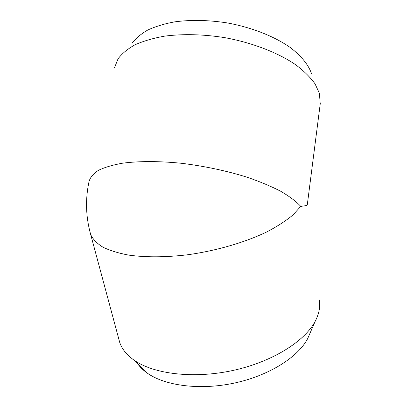 <?xml version="1.0" encoding="UTF-8"?>
<svg xmlns="http://www.w3.org/2000/svg" width="407" height="407" viewBox="0 0 407 407"><rect width="100%" height="100%" fill="white"/><g stroke="black" fill="none" stroke-linecap="round" stroke-linejoin="round"><path stroke-width="0.61" d="M310.22 332.738L307.677 338.593C298.005 357.158 269.098 375.569 234.62 383.012C200.147 390.476 165.023 385.841 147.202 373.056C143.172 370.192 139.962 367.048 137.561 363.619M319.281 299.934C320.467 306.664 319.103 313.782 315.191 321.291C304.629 341.514 271.886 362.077 232.585 370.538C193.289 379.024 153.51 374.018 133.954 360.088C126.699 354.914 121.963 349.048 119.734 342.48L118.752 338.822M300.768 206.374C296.128 201.424 289.494 196.413 280.866 191.341C271.138 186.325 259.824 181.593 246.917 177.152C226.221 170.721 204.4 166.097 181.446 163.283C159.183 161.04 138.833 161.06 122.599 163.192C112.591 164.967 104.492 167.379 98.29 170.426C93.244 173.758 90.161 177.462 89.036 181.532C85.216 199.359 85.791 217.104 90.761 234.763L90.761 234.763C92.984 239.341 97.039 243.483 102.925 247.181C109.865 250.549 118.498 253.195 128.826 255.123C145.726 257.443 165.11 257.356 186.971 254.858C215.868 250.926 244.948 242.47 267.012 231.812C277.411 226.343 286.08 220.716 293.015 214.927L300.768 206.374C304.98 205.886 307.148 205.418 307.27 204.97L307.28 204.904M320.223 103.912L319.419 93.295L315.003 83.791C310.353 77.325 303.917 70.976 295.691 64.759C277.864 52.579 251.984 42.562 224.165 37.541C202.884 34.269 183.089 33.796 164.784 36.116C153.398 38.126 143.498 41.005 135.073 44.755C127.625 48.916 121.942 53.622 118.02 58.873L114.443 67.923M311.589 73.835C308.572 64.871 301.419 56.069 290.135 47.426C274.257 36.304 251.45 27.3 226.969 22.873C208.236 20.004 190.746 19.673 174.486 21.892C164.342 23.794 155.464 26.491 147.848 29.991C141.076 33.873 135.841 38.258 132.143 43.162M119.734 342.48L90.013 232.036M307.677 338.593L315.191 321.291M147.202 373.056L133.954 360.088M320.324 103.119L307.27 204.97"/></g></svg>
